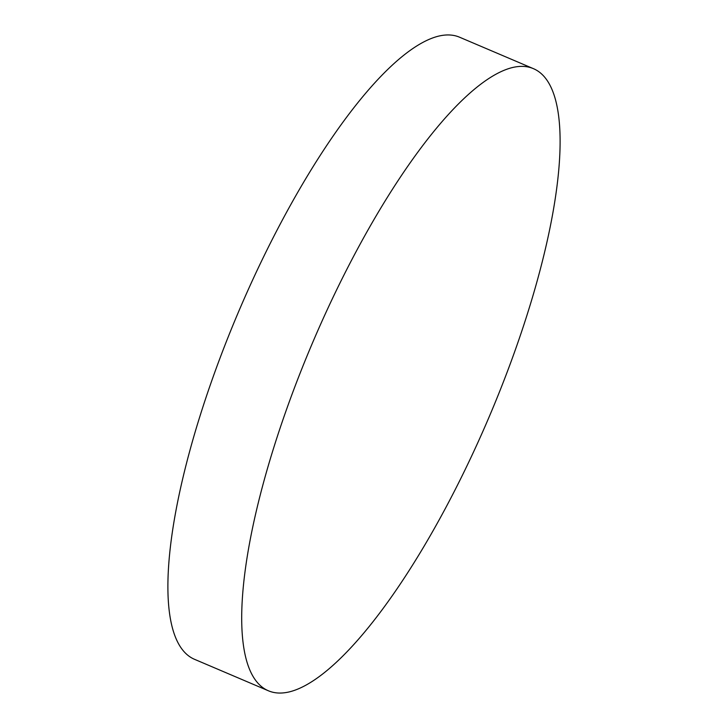 <?xml version="1.0" encoding="UTF-8"?>
<svg xmlns="http://www.w3.org/2000/svg" width="728" height="728" viewBox="0 0 728 728"><rect width="100%" height="100%" fill="white"/><g stroke="black" fill="none" stroke-linecap="round" stroke-linejoin="round"><path stroke-width="1.09" d="M515.415 349.595A338.111 95.796 -66.9 0 1 290.463 691.6A338.111 95.796 -66.9 0 1 268.45 690.799A338.111 95.796 -66.9 0 1 286.395 409.837A338.111 95.796 -66.9 0 1 511.347 67.822A338.111 95.796 -66.9 0 1 533.351 68.632A338.111 95.796 -66.9 0 1 515.415 349.595M268.45 690.799L194.649 659.368A338.111 95.796 -66.9 0 1 212.585 378.405A338.111 95.796 -66.9 0 1 437.537 36.4A338.111 95.796 -66.9 0 1 459.55 37.201L533.351 68.632"/></g></svg>
